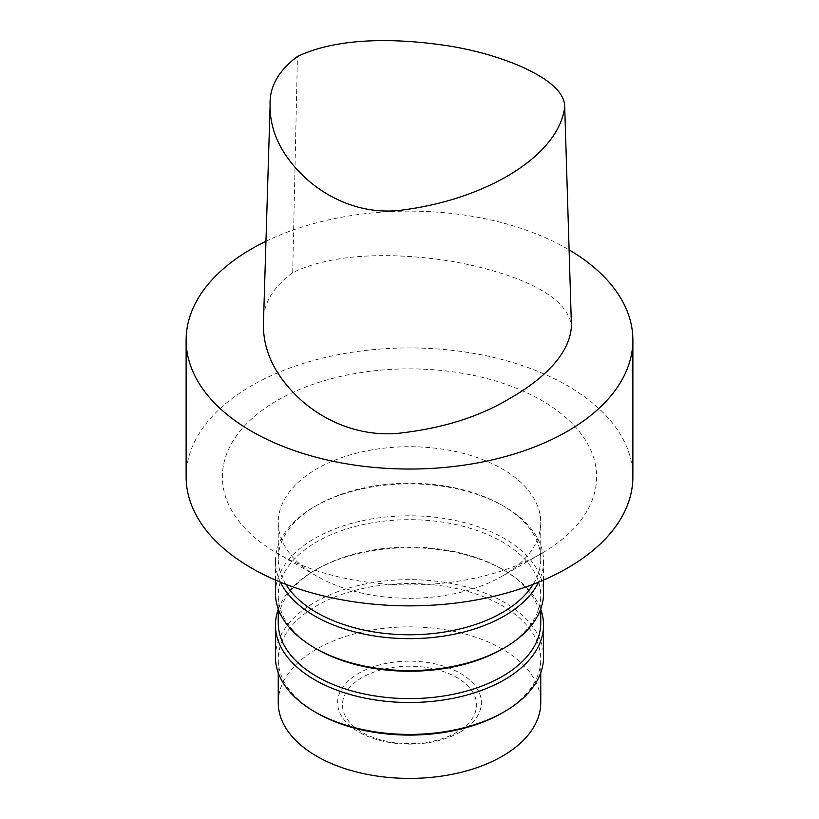 <?xml version="1.0" encoding="UTF-8"?>
<svg xmlns="http://www.w3.org/2000/svg" width="819" height="819" viewBox="0 0 819 819"><rect width="100%" height="100%" fill="white"/><g stroke="black" fill="none" stroke-linecap="round" stroke-linejoin="round"><path stroke-width="0.61" stroke-dasharray="4.09 3.07" d="M263.421 324.232C262.53 304.852 272.297 287.653 292.7 272.645C336.599 251.31 400.583 253.132 452.733 261.445C504.391 271.058 566.625 290.837 571.427 325.747M265.96 241.277A223.372 128.962 180 0 1 569.103 249.867M186.128 476.904A223.372 128.962 180 0 1 409.5 347.942A223.372 128.962 180 0 1 632.872 476.904M541.799 553.286A187.101 108.026 180 0 1 277.191 553.286A187.101 108.026 180 0 1 277.201 400.511A187.101 108.026 180 0 1 541.799 400.511A187.101 108.026 180 0 1 541.809 553.286A187.101 108.026 180 0 1 541.799 553.286L502.313 576.085A131.255 75.778 180 0 1 316.687 576.085A131.255 75.778 180 0 1 278.245 522.502A131.255 75.778 180 0 1 409.5 446.724A131.255 75.778 180 0 1 540.755 522.502A131.255 75.778 180 0 1 502.313 576.085L541.809 553.286M285.77 584.264A131.255 75.778 180 0 1 278.245 558.988A131.255 75.778 180 0 1 316.687 505.405A131.255 75.778 180 0 1 502.313 505.405A131.255 75.778 180 0 1 540.755 558.988A131.255 75.778 180 0 1 533.23 584.264M280.426 582.145A134.05 77.395 180 0 1 275.45 561.261A134.05 77.395 180 0 1 314.711 506.541A134.05 77.395 180 0 1 504.289 506.541A134.05 77.395 180 0 1 543.55 561.261A134.05 77.395 180 0 1 538.574 582.145M275.45 593.191A134.05 77.395 180 0 1 409.5 515.796A134.05 77.395 180 0 1 543.55 593.191M316.687 649.047A131.255 75.778 180 0 1 278.245 595.464A131.255 75.778 180 0 1 409.5 519.686A131.255 75.778 180 0 1 540.755 595.464A131.255 75.778 180 0 1 502.313 649.047M278.245 622.829A131.255 75.778 180 0 1 316.687 569.246A131.255 75.778 180 0 1 502.313 569.246A131.255 75.778 180 0 1 540.755 622.829M278.245 609.397A134.05 77.395 180 0 1 314.711 570.393A134.05 77.395 180 0 1 504.289 570.393A134.05 77.395 180 0 1 540.755 609.397M275.45 657.033A134.05 77.395 180 0 1 409.5 579.647A134.05 77.395 180 0 1 543.55 657.033M316.687 712.899A131.255 75.778 180 0 1 278.245 659.315A131.255 75.778 180 0 1 409.5 583.537A131.255 75.778 180 0 1 540.755 659.315A131.255 75.778 180 0 1 502.313 712.899M278.245 702.641A131.255 75.778 180 0 1 409.5 626.863A131.255 75.778 180 0 1 540.755 702.641M460.309 731.971A71.857 41.493 180 0 1 340.09 713.369A71.857 41.493 180 0 1 428.102 662.561A71.857 41.493 180 0 1 460.309 731.971M456.889 732.278A67.025 38.698 180 0 1 344.758 714.936A67.025 38.698 180 0 1 426.842 667.536A67.025 38.698 180 0 1 456.889 732.278M292.7 272.645L297.44 56.491M316.687 576.085L277.191 553.286M540.755 558.988L540.755 522.502M278.245 558.988L278.245 522.502M316.687 505.405L314.711 506.541M502.313 505.405L504.289 506.541M543.55 580.057L543.55 561.261M275.45 580.057L275.45 561.261M540.755 608.906L540.755 595.464M278.245 608.906L278.245 595.464M316.687 569.246L314.711 570.393M502.313 569.246L504.289 570.393M540.755 672.747L540.755 659.315M278.245 672.747L278.245 659.315"/><path stroke-width="1.23" d="M297.44 56.491C339.721 36.323 400.829 38.35 450.706 46.243C475.624 50.44 498.556 56.972 519.471 65.827C541.994 75.747 564.762 89.466 564.721 106.992C558.476 156.265 486.087 198.945 404.258 209.787C359.746 216.462 322.921 195.27 302.446 175.082C280.589 153.562 269.809 130.323 270.116 105.375C269.246 87.06 278.347 70.762 297.44 56.491M564.721 106.992L571.427 325.747C570.27 353.593 543.693 379.033 510.237 398.188C480.845 415.991 445.444 427.467 404.023 432.637C357.79 439.056 318.786 417.7 297.317 396.56C274.396 374.263 263.104 350.153 263.421 324.232L270.116 105.375M569.103 249.867A223.372 128.962 180 0 1 632.872 340.09A223.372 128.962 180 0 1 567.444 431.275A223.372 128.962 180 0 1 324.017 459.234A223.372 128.962 180 0 1 186.128 340.09A223.372 128.962 180 0 1 265.96 241.277M632.872 340.09L632.872 476.904A223.372 128.962 180 0 1 567.444 568.089A223.372 128.962 180 0 1 324.017 596.048A223.372 128.962 180 0 1 186.128 476.904L186.128 340.09M533.23 584.264A131.255 75.778 180 0 1 502.313 612.571A131.255 75.778 180 0 1 285.77 584.264M538.574 582.145A134.05 77.395 180 0 1 504.289 615.99A134.05 77.395 180 0 1 280.426 582.145M543.55 580.057L543.55 593.191A134.05 77.395 180 0 1 504.289 647.911A134.05 77.395 180 0 1 314.711 647.911A134.05 77.395 180 0 1 275.45 593.191L275.45 580.057M502.313 649.047L504.289 647.911L502.313 649.047A131.255 75.778 180 0 1 316.687 649.047L314.711 647.911M540.755 608.906L540.755 622.829A131.255 75.778 180 0 1 502.313 676.412A131.255 75.778 180 0 1 359.275 692.843A131.255 75.778 180 0 1 278.245 622.829L278.245 608.906M540.755 609.397A134.05 77.395 180 0 1 543.55 625.112A134.05 77.395 180 0 1 504.289 679.831A134.05 77.395 180 0 1 358.2 696.611A134.05 77.395 180 0 1 275.45 625.112A134.05 77.395 180 0 1 278.245 609.397M543.55 625.112L543.55 657.033A134.05 77.395 180 0 1 504.289 711.752A134.05 77.395 180 0 1 314.711 711.752A134.05 77.395 180 0 1 275.45 657.033L275.45 625.112M502.313 712.899L504.289 711.752L502.313 712.899A131.255 75.778 180 0 1 316.687 712.899L314.711 711.752M540.755 672.747L540.755 702.641A131.255 75.778 180 0 1 502.313 756.224A131.255 75.778 180 0 1 359.275 772.645A131.255 75.778 180 0 1 278.245 702.641L278.245 672.747"/></g></svg>
